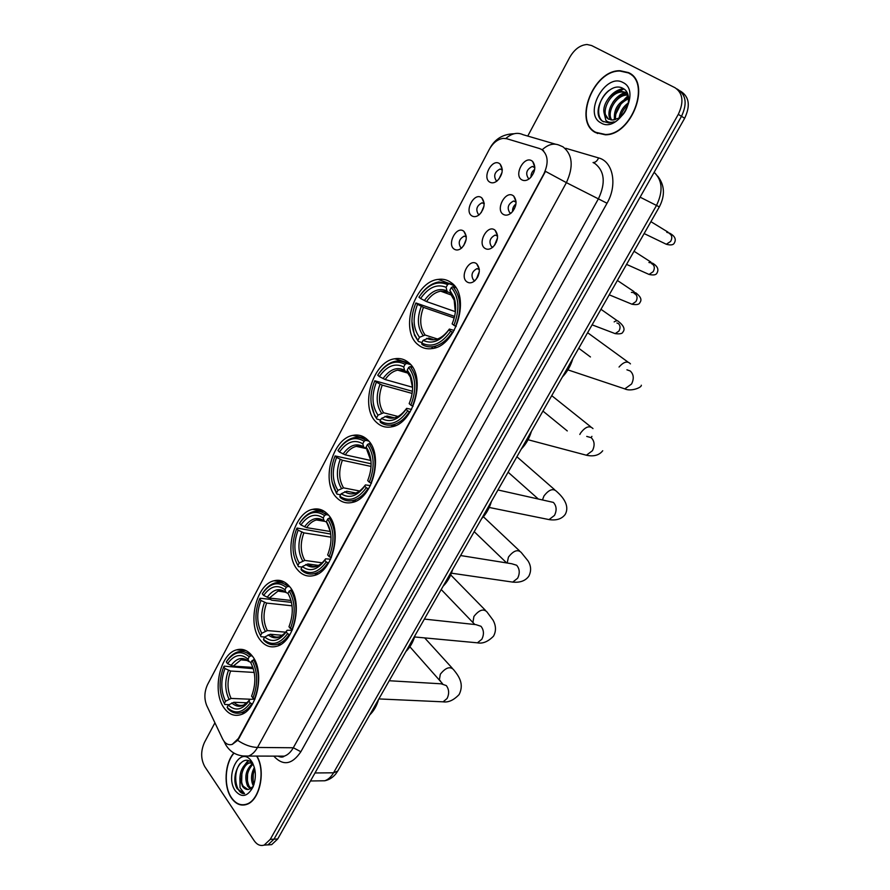 <?xml version="1.0" encoding="UTF-8"?>
<svg xmlns="http://www.w3.org/2000/svg" width="890" height="890" viewBox="0 0 890 890"><rect width="100%" height="100%" fill="white"/><g stroke="black" fill="none" stroke-linecap="round" stroke-linejoin="round"><path stroke-width="1.33" d="M289.306 586.243C284.867 581.159 279.749 579.334 273.975 580.781C255.942 584.508 246.875 624.435 260.459 640.31C265.02 645.951 270.427 647.942 276.679 646.285C294.746 642.269 303.368 601.173 289.306 586.243M408.621 362.608C404.538 359.148 399.899 357.88 394.682 358.781C372.32 361.585 359.304 407.831 376.659 422.528C380.953 426.51 385.982 427.934 391.756 426.8C414.095 423.662 426.622 376.136 408.621 362.608M367.47 439.738C363.22 435.733 358.358 434.287 352.885 435.388C332.092 438.603 320.645 482.458 336.598 497.61C341.026 502.16 346.243 503.762 352.24 502.438C373.043 498.901 384.002 453.811 367.47 439.738M327.72 514.242C323.348 509.692 318.331 508.057 312.679 509.336C293.333 512.851 283.187 554.626 297.883 570.167C302.4 575.274 307.74 577.065 313.892 575.552C333.272 571.736 342.95 528.771 327.72 514.242M252.159 655.863C247.687 650.267 242.525 648.254 236.662 649.834C219.852 653.705 211.687 692.008 224.247 708.173C228.819 714.336 234.259 716.517 240.556 714.726C257.433 710.576 265.175 671.138 252.159 655.863M451.263 282.697C447.403 279.794 443.053 278.692 438.192 279.393C414.128 281.629 399.209 330.624 418.144 344.775C422.249 348.179 427.022 349.425 432.484 348.513C456.481 345.899 470.91 295.602 451.263 282.697M471.756 215.814C464.146 211.108 474.159 192.129 481.412 197.602L481.835 197.925C485.484 202.942 484.672 208.505 479.41 214.59C476.628 216.849 474.07 217.26 471.756 215.814M484.282 203.476L482.024 202.809C476.773 205.635 475.516 209.428 478.242 214.167L479.354 214.635M454.123 249.089C446.68 244.194 456.548 225.493 463.634 231.133L463.846 231.289C467.617 236.239 466.916 241.78 461.743 247.932C458.973 250.224 456.425 250.602 454.123 249.089M466.271 236.595L464.224 236.117C459.162 238.909 457.95 242.647 460.608 247.353L461.821 247.865M489.656 182.061C481.879 177.522 492.036 158.275 499.457 163.571L500.102 164.071C503.618 169.167 502.694 174.74 497.321 180.759C494.529 182.995 491.97 183.429 489.656 182.061M502.272 169.645L500.091 169.011C494.662 171.87 493.338 175.708 496.142 180.503L497.143 180.915M503.161 214.312C495.185 209.495 505.553 190.093 513.163 195.678L513.741 196.112C517.402 201.162 516.601 206.747 511.361 212.877C508.401 215.336 505.665 215.814 503.161 214.312M516.067 201.774L513.586 201.007C508.123 203.91 506.833 207.782 509.703 212.632L511.06 213.133M484.894 248.332C477.096 243.337 487.308 224.213 494.751 229.976L495.085 230.232C498.889 235.205 498.211 240.79 493.049 246.975C490.112 249.467 487.397 249.923 484.894 248.332M495.085 230.232L497.555 235.75L495.151 235.071C489.878 237.941 488.643 241.768 491.447 246.563L492.904 247.109M466.905 281.852C459.273 276.679 469.33 257.833 476.617 263.763L476.717 263.841C480.645 268.747 480.077 274.331 475.015 280.595C472.089 283.098 469.386 283.521 466.905 281.852M479.31 269.225L476.984 268.635C471.9 271.461 470.721 275.255 473.458 280.005L475.004 280.595M521.707 179.78C513.541 175.152 524.065 155.45 531.864 160.856L532.676 161.49C536.181 166.619 535.268 172.215 529.917 178.267C526.947 180.703 524.21 181.204 521.707 179.78M532.676 161.49L534.812 167.264L532.309 166.43C526.646 169.378 525.289 173.294 528.248 178.189L529.472 178.634M481.167 212.699L483.993 206.035M463.601 245.84L466.182 239.321M498.978 179.046L502.06 172.271M512.562 211.631C512.362 208.46 513.497 205.89 515.966 203.921M494.395 245.54L497.51 237.93M476.495 278.926L479.321 271.472M530.996 177.199C530.874 173.939 532.109 171.347 534.69 169.4M539.585 148.563L541.71 149.498C548.106 154.782 548.83 162.892 543.89 173.806L238.398 738.477L232.212 744.396C228.218 745.475 225.003 743.617 222.533 738.822L206.78 705.67C204.01 698.75 204.288 691.697 207.604 684.477L489.166 149.631C492.926 142.923 497.61 139.174 503.206 138.373L506.677 138.707L539.585 148.563M628.451 72.579L620.041 70.722C593.419 69.843 573.16 121.696 595.599 132.61L605.345 134.802C631.8 135.258 651.625 82.358 628.451 72.579M631.177 74.337L629.742 73.748M596.3 132.599L597.502 133.544M233.836 753.04C224.669 763.231 223.357 786.604 231.422 798.007C235.672 804.037 240.678 806.195 246.452 804.482C259.702 800.9 266.132 771.029 256.887 756.077M541.432 149.342L542.232 149.765C548.24 144.213 554.114 142.789 559.855 145.47L563.025 146.85C572.615 154.615 573.739 166.541 566.396 182.639L545.503 171.358L238.887 738.489L237.652 740.335L232.245 744.396M542.232 149.765L543.668 150.911M264.019 845.133L267.979 844.844L273.998 839.17L681.495 116.323C687.225 104.119 686.157 95.275 678.269 89.768C686.157 95.275 687.225 104.119 681.495 116.323L273.998 839.17L267.979 844.844L264.019 845.133M214.924 722.802L204.466 742.416C200.639 751.06 200.739 759.137 204.778 766.624L254.195 840.739C257.065 844.81 260.414 846.256 264.23 845.055L270.26 839.37L678.291 114.365C684.043 102.127 682.975 93.261 675.076 87.754L591.605 45.535L587.044 44.5C580.147 45.023 574.35 49.351 569.656 57.483L527.759 136.07M244.105 804.727L244.972 804.883M267.757 844.922L271.706 844.621L277.724 838.97L684.666 118.259C690.395 106.099 689.316 97.277 681.44 91.781L680.082 90.925M632.356 75.372L631.5 74.893M595.766 132.31L605.4 134.479C631.589 134.924 651.213 82.57 628.273 72.891L619.952 71.044C593.597 70.188 573.56 121.507 595.766 132.31M619.184 117.758C620.052 111.684 623.122 106.722 628.407 102.862M620.731 116.612C621.798 112.029 624.224 108.113 627.995 104.842M614.5 119.805C613.444 109.437 618.127 102.061 628.551 97.644M615.535 119.527C615.057 110.093 619.418 103.151 628.64 98.701M610.907 119.927C604.466 112.718 614.768 93.65 626.315 94.34L627.862 94.474M611.73 120.016C606.201 112.318 616.459 94.44 627.572 95.097L628.062 95.108M603.976 112.418L608.36 119.049L612.732 120.028L618.294 118.292C628.874 112.874 632.39 93.294 623.456 88.677C608.593 79.232 589.202 112.808 602.552 121.24L609.016 122.976L614.1 121.774C610.718 122.853 607.97 122.386 605.856 120.339L603.976 112.418C602.441 103.685 611.997 90.769 621.231 91.292L625.614 92.382L627.628 93.85M608.66 119.204C599.537 114.098 609.606 91.27 622.51 92.048L626.638 93.016M623 82.525C605.389 72.312 582.817 114.009 600.928 122.876C618.172 134.056 641.913 91.158 623 82.525M628.173 95.53L624.602 99.168M621.142 103.641L615.557 114.576M614.267 118.793L614.011 119.894M603.531 121.83C595.21 117.224 597.88 99.079 608.905 90.502M614.645 93.038L623.935 88.989M619.562 96.165L625.959 92.716M626.093 92.671L626.96 92.427M624.435 99.268L628.429 96.743M608.259 98.645C612.431 92.916 617.46 89.567 623.345 88.611M612.754 102.472C616.136 97.511 620.241 94.162 625.08 92.427M625.448 92.304L626.682 91.959M244.972 804.582L245.84 804.671M234.037 753.151C224.87 763.175 223.523 786.46 231.545 797.774C235.75 803.748 240.701 805.884 246.419 804.193C259.602 800.622 265.932 770.785 256.632 756.077M253.372 786.015C250.613 780.207 250.947 774.011 254.373 767.436M254.017 784.346C252.371 779.44 252.638 774.411 254.807 769.26M250.279 788.907L247.609 786.159C244.149 777.293 245.751 769.783 252.415 763.62M251.058 788.451L249.066 786.137C245.707 778.071 246.986 770.785 252.905 764.265M253.049 764.466L252.137 763.297C242.314 751.672 229.598 775.891 237.129 788.729L244.561 793.658L240.044 787.795L239.911 778.305L242.436 786.248C244.261 788.818 246.419 789.853 248.9 789.341L252.927 786.638M239.911 778.305C240.278 770.351 243.07 765.222 248.288 762.919L252.76 763.242M247.854 789.486L243.237 786.237C238.898 779.562 242.592 764.499 249.734 762.908L252.482 762.719M251.547 761.228L250.435 759.837C239.132 746.432 224.669 776.447 235.338 790.843C241.646 798.096 247.542 796.795 253.038 786.96C256.543 777.426 256.053 768.849 251.547 761.228M244.561 793.658C235.806 794.392 232.101 773.288 240.278 763.308M241.657 781.676L241.891 773.41M245.062 764.788L248.533 760.772M247.398 781.131L247.587 773.866M253.094 780.519L253.238 774.4M243.159 766.969L248.021 760.605M421.938 342.561L418.4 341.437L414.328 333.95C410.735 324.527 411.258 314.203 415.886 302.967L417.532 304.302C412.437 317.663 413.094 328.666 419.513 337.299L425.142 335.029L437.535 339.046M454.212 317.975L423.462 307.361L417.532 304.302M420.592 298.517L418.934 297.182C427.767 284.422 437.324 280.239 447.592 284.6L446.135 287.337C437.001 283.565 428.491 287.292 420.592 298.517L426.521 301.577L455.402 311.689M450.44 293.166L447.114 291.608L446.135 287.337M562.346 377.026C567.208 371.976 570.701 365.857 572.826 358.637M415.886 302.967L454.612 316.395M431.973 347.634L433.252 348.357M422.016 344.486C425.453 346.611 429.291 347.311 433.508 346.588C440.695 345.109 446.991 340.291 452.398 332.137L450.696 331.202C441.407 344.052 431.739 347.99 421.693 343.017L422.016 344.486M453.077 332.37L452.398 332.137M411.948 321.446L414.428 335.085L418.4 341.437M447.592 284.6L449.161 283.754L438.837 281.952C432.251 283.098 426.343 287.125 421.115 294.023M449.161 283.754L454.345 285.679M421.693 343.017L423.128 340.336C432.084 344.597 440.684 341.081 448.949 329.79L450.696 331.202M419.513 337.299L418.078 339.98M448.949 329.79L449.372 329.055L454.189 330.457M432.996 339.413L428.78 338.044L423.128 340.336M455.858 287.748L452.91 286.658L451.352 287.503C459.107 297.071 459.952 309.664 453.889 325.284L455.591 326.218C461.988 309.831 461.098 296.648 452.91 286.658M455.591 326.218L456.192 326.419M453.889 325.284L452.131 323.871C455.969 314.593 456.648 305.882 454.178 297.727L449.884 290.251L451.352 287.503M449.884 290.251L451.508 295.102L440.684 291.175C435.288 292.165 430.571 295.636 426.521 301.577M380.575 420.013L376.982 419.112L374.412 414.395C369.673 404.416 369.795 393.213 374.79 380.775L376.359 382.199C371.408 395.216 371.964 406.196 378.005 415.163L383.635 412.771L398.097 416.487M412.137 393.425L382.222 385.125L376.359 382.199M379.318 376.603L377.738 375.18C386.238 362.986 395.371 359.36 405.117 364.299L403.715 366.936C395.049 362.653 386.916 365.879 379.318 376.603L385.181 379.541L412.604 387.272M407.731 372.098L404.705 370.774L403.715 366.936M521.317 449.005C526.001 444.221 529.383 438.292 531.452 431.216M374.79 380.775L412.426 391.277M390.899 425.131L393.224 426.421M410.112 364.043L408.41 363.943M380.408 422.338C384.068 424.93 388.174 425.765 392.713 424.853C399.076 423.362 404.639 419.001 409.422 411.77L407.742 410.857C398.82 423.117 389.586 426.488 380.052 420.981L380.408 422.338M410.123 411.948L409.422 411.77M371.108 402.97L374.612 415.53L376.982 419.112M405.117 364.299L406.674 363.432C403.259 361.251 399.51 360.517 395.449 361.24C389.33 362.508 383.913 366.446 379.196 373.043M406.674 363.432L410.613 364.6M380.052 420.981L381.443 418.389C389.931 423.139 398.153 420.113 406.085 409.344L407.742 410.857M378.005 415.163L376.637 417.744M406.085 409.344L406.652 408.365L411.569 409.4M393.947 417.733L387.072 415.986L381.443 418.389M412.548 367.214L410.234 366.535L408.677 367.403C415.986 377.371 416.709 389.942 410.835 405.139L412.504 406.051C418.712 390.12 417.944 376.937 410.234 366.535M412.504 406.051L413.105 406.207M410.835 405.139L409.166 403.637C413.416 393.08 413.728 383.412 410.112 374.623L407.264 370.051L408.677 367.403M407.264 370.051L408.888 374.479M590.827 426.855L551.733 395.649M340.625 494.807L336.987 494.117L335.875 491.792C330.068 481.423 329.812 469.464 335.096 455.936L336.587 457.449C331.781 470.12 332.226 481.101 337.933 490.357L343.54 487.853L359.705 491.013M371.063 466.427L342.383 460.252L336.587 457.449M339.446 452.042L337.955 450.529C346.143 438.87 354.865 435.766 364.121 441.229L362.764 443.787C354.531 439.037 346.755 441.785 339.446 452.042L345.242 454.857L370.907 460.497M366.469 448.36L363.765 447.225L362.764 443.787M481.601 518.692C486.107 514.142 489.378 508.401 491.414 501.471M335.096 455.936L371.119 463.779M352.162 500.67L354.365 501.782M367.503 439.782L365.045 439.905M340.225 497.532C344.063 500.569 348.368 501.548 353.152 500.458C358.77 498.99 363.699 495.04 367.948 488.61L366.302 487.72C357.713 499.424 348.891 502.272 339.847 496.264L340.225 497.532M368.671 488.755L367.948 488.61M331.981 481.701L336.987 494.117M364.121 441.229L365.668 440.339C362.052 437.724 358.069 436.857 353.742 437.747C348.112 439.082 343.162 442.864 338.901 449.094M365.668 440.339L368.705 441.051M339.847 496.264L341.182 493.761C349.247 498.956 357.101 496.409 364.733 486.129L366.302 487.72M337.933 490.357L336.609 492.849M364.733 486.129L365.434 484.905L370.407 485.595M355.967 493.016L346.8 491.236L341.182 493.761M370.885 444.054L369.027 443.632L367.481 444.522C374.378 454.846 374.979 467.406 369.283 482.202L370.93 483.092C376.948 467.573 376.314 454.423 369.027 443.632M370.93 483.092L371.508 483.214M369.283 482.202L367.704 480.611C372.265 468.93 372.22 458.472 367.548 449.239L366.113 447.08L367.481 444.522M366.113 447.08L367.581 451.03M367.937 451.219L368.638 451.386M554.692 489.767L516.901 456.759M302.01 567.097L298.339 566.607L297.928 565.428C291.798 554.748 291.397 542.466 296.737 528.582L298.139 530.173C293.466 542.533 293.834 553.48 299.207 563.014L304.803 560.411L322.258 562.847M331.013 537.171L303.879 532.865L298.139 530.173M300.909 524.944L299.496 523.365C307.384 512.195 315.728 509.592 324.516 515.544L323.204 518.002C315.383 512.818 307.951 515.132 300.909 524.944L306.638 527.648L330.39 531.508M326.574 522.085L324.216 521.095L323.204 518.002M443.131 586.176C447.481 581.86 450.651 576.297 452.632 569.489M296.737 528.582L297.093 528.048L330.78 534.089M314.559 573.605L316.618 574.562M326.485 513.018L324.238 513.319M301.41 570.178C305.348 573.683 309.798 574.806 314.76 573.549C319.732 572.125 324.116 568.543 327.898 562.803L326.285 561.946C318.019 573.127 309.587 575.474 300.998 568.999L301.41 570.178M328.644 562.914L327.898 562.803M324.516 515.544L326.051 514.631C322.291 511.572 318.142 510.571 313.614 511.617C308.463 512.985 303.957 516.589 300.108 522.43M326.051 514.631L328.432 515.054M300.998 568.999L302.289 566.585C309.943 572.192 317.452 570.078 324.794 560.266L326.285 561.946M299.207 563.014L297.928 565.428M324.794 560.266L325.618 558.831L330.624 559.187M318.709 565.45L307.884 563.96L302.289 566.585M330.724 518.347L329.244 518.091L327.698 519.004C334.206 529.661 334.696 542.199 329.155 556.606L330.78 557.474C336.62 542.366 336.108 529.239 329.244 518.091M330.78 557.474L331.358 557.563M329.155 556.606L327.665 554.937C332.471 542.255 332.07 531.141 326.474 521.618L327.698 519.004M326.385 521.473L330.468 531.953M264.675 637.006L260.97 636.695L260.525 635.605C254.74 624.635 254.451 612.387 259.635 598.848L260.959 600.494C256.42 612.565 256.698 623.49 261.771 633.268L267.345 630.565L285.701 632.189M292.053 605.812L266.633 603.086L260.959 600.494M263.64 595.443L262.294 593.797C269.904 583.106 277.891 580.959 286.235 587.356L284.967 589.747C277.546 584.163 270.427 586.054 263.64 595.443L269.314 598.047L291.03 600.45M287.993 593.396L286.002 592.518L284.967 589.747M405.851 651.569C410.056 647.475 413.127 642.079 415.074 635.404M259.635 598.848L260.025 598.236L270.371 599.37L271.739 600.194L291.497 602.363M278.036 644.082L279.927 644.916M286.992 583.896L285.29 584.24M263.874 640.411C267.89 644.36 272.44 645.639 277.513 644.249C281.93 642.869 285.824 639.621 289.217 634.492L287.615 633.647C279.66 644.338 271.595 646.229 263.429 639.32L263.874 640.411M289.973 634.559L289.217 634.492M286.235 587.356L287.77 586.443C283.899 582.939 279.638 581.793 274.966 582.983C270.271 584.341 266.188 587.745 262.695 593.185M287.77 586.443L289.651 586.666M263.429 639.32L264.686 636.984C271.962 642.969 279.137 641.278 286.213 631.9L287.615 633.647M261.771 633.268L260.525 635.605M286.213 631.9L287.147 630.254L292.154 630.32M282.408 635.304L270.271 634.27L264.686 636.984M291.987 590.192L289.25 590.982C295.391 601.94 295.769 614.445 290.396 628.496L291.987 629.341C297.672 614.623 297.26 601.518 290.785 590.059M291.987 629.341L292.554 629.397M290.396 628.496L288.983 626.749C293.678 614.289 293.344 603.164 287.982 593.363L289.25 590.982M228.986 704.658L224.814 704.502L224.347 703.489C218.895 692.264 218.684 680.049 223.735 666.832L224.992 668.546C220.575 680.327 220.764 691.219 225.548 701.231L231.1 698.439L250.057 699.217M254.229 672.44L230.599 671.038L224.992 668.546M249.222 656.809L250.735 655.874C246.819 651.947 242.481 650.646 237.708 651.97C233.536 653.282 229.887 656.375 226.739 661.259L226.316 661.938C233.647 651.702 241.29 649.989 249.222 656.809L247.999 659.123C240.934 653.16 234.137 654.673 227.573 663.662L233.191 666.154L252.905 667.389M251.091 662.438L249.044 661.604L247.999 659.123M369.717 714.959C373.767 711.077 376.748 705.848 378.651 699.284M223.735 666.832L224.169 666.143L253.327 668.69M242.525 712.234L244.249 712.968M248.955 652.515L248.121 652.726M227.351 707.606L227.885 708.707C231.878 712.823 236.373 714.147 241.368 712.668C245.284 711.355 248.766 708.395 251.814 703.801L250.235 702.978C242.692 713.068 235.06 714.614 227.351 707.606L227.885 708.707M252.582 703.834L251.814 703.801M250.735 655.874L252.248 655.986M227.106 707.339L228.307 705.08C235.216 711.433 242.091 710.12 248.911 701.153L250.235 702.978M225.548 701.231L224.347 703.489M227.573 663.662L226.316 661.938M248.911 701.153L249.945 699.318L254.929 699.117M247.019 702.789L233.87 702.277L228.307 705.08M254.573 659.701L252.081 660.58C257.866 671.817 258.156 684.288 252.927 697.994L254.495 698.817C260.014 684.466 259.713 671.405 253.606 659.635M254.495 698.817L255.052 698.839M252.927 697.994L251.592 696.18C256.153 684.021 255.897 672.918 250.846 662.883L252.081 660.58M514.398 208.883L513.875 208.594L513.252 210.741M496.264 242.481L495.774 242.202L495.118 244.539M478.353 275.555L477.263 277.78M565.784 148.296L598.592 157.919C613.132 161.502 617.693 185.009 607.024 203.243L300.865 751.727L293.3 747.767L598.558 198.526C605.779 182.917 604.599 171.269 595.032 163.582L593.686 162.881M300.865 751.727C292.076 764.688 283.042 766.156 273.786 756.122M277.869 756.133L284.255 756.155C287.804 754.931 290.819 752.128 293.3 747.767L257.499 747.455C254.985 751.928 251.959 754.798 248.421 756.055L241.791 755.933M237.652 740.335C244.305 744.841 250.924 747.211 257.499 747.455L566.396 182.639L607.024 203.243M514.109 133.756C503.284 134.045 495.307 138.718 490.19 147.762L490.156 147.896M555.416 144.169L523.042 134.69C517.413 132.076 511.672 133.344 505.832 138.495M224.358 741.715L225.882 745.019M270.26 839.37L277.724 838.97M678.291 114.365L684.666 118.259M676.901 88.9L678.269 89.768M598.592 157.919C597.212 161.001 595.365 162.547 593.04 162.547M318.486 780.864L324.772 780.775C328.221 779.573 331.147 776.914 333.55 772.798L656.431 205.557C663.273 191.472 662.516 180.381 654.15 172.304M640.11 197.168L659.334 206.892L337.933 770.729M310.465 780.975L324.772 780.775C329.189 779.818 332.893 777.482 335.897 773.777L337.733 771.074L333.55 772.798L314.993 772.965M626.916 369.806L630.22 370.974C633.725 374.267 634.181 378.617 631.577 384.002L624.802 388.886L619.863 387.239M619.051 367.036C623.701 361.763 627.506 360.695 630.443 363.865M423.462 307.361C419.324 318.509 419.88 327.731 425.142 335.029M447.637 292.12L440.684 291.175L447.114 291.608M426.666 338.367C434.543 341.938 442.096 338.845 449.339 329.1M421.282 306.36C416.909 318.053 417.499 327.72 423.039 335.341M446.802 290.808C438.792 287.615 431.316 290.874 424.352 300.575M455.335 312.379L454.189 300.208L450.54 293.722M586.732 436.411L591.227 437.68C594.576 441.106 594.987 445.445 592.451 450.696L586.388 455.224L581.837 454.011M579.835 434.465L580.525 433.13C585.342 426.744 589.491 425.231 592.985 428.58M591.917 436.356L591.082 437.635M382.222 385.125C378.205 395.994 378.673 405.206 383.635 412.771M405.006 371.141L397.685 370.14C392.924 371.152 388.752 374.29 385.181 379.541M384.958 416.375C392.423 420.38 399.643 417.722 406.608 408.421M380.052 384.213C375.803 395.605 376.292 405.262 381.521 413.16M404.461 370.173C396.862 366.535 389.709 369.35 383.012 378.617M412.626 387.984L410.379 377.171L407.998 373.288M411.469 378.328L410.268 376.103M497.966 489.967L553.391 502.405C556.584 505.954 556.962 510.293 554.492 515.399L549.041 519.593L544.925 518.759M542.555 499.702L543.957 496.008C548.874 489.589 553.091 488.065 556.584 491.414C558.642 493.338 571.046 503.707 565.25 514.364C561.812 518.981 556.417 520.717 549.041 519.593L489.222 507.467M342.383 460.252C338.478 470.855 338.868 480.044 343.54 487.853M363.888 447.414L356.311 446.357C352.106 447.359 348.413 450.195 345.242 454.857M344.686 491.714C351.772 496.097 358.67 493.861 365.367 484.983M340.214 459.407C336.097 470.521 336.498 480.155 341.426 488.321M363.576 446.791C356.367 442.753 349.525 445.156 343.084 454.011M346.8 491.236L355.889 493.038L358.859 491.591M370.997 461.098L366.936 450.095M369.283 452.999L368.182 451.286M460.597 555.538L511.717 563.737L516.656 565.25C519.716 568.91 520.049 573.227 517.646 578.222L512.74 582.105L509.058 581.571M507.189 563.014L508.435 557.107C513.441 550.665 517.702 549.108 521.206 552.445L527.97 560.811C531.141 565.817 531.441 570.924 528.86 576.142C525.467 580.825 520.094 582.817 512.74 582.105L451.419 573.171M303.879 532.865C300.075 543.2 300.386 552.39 304.803 560.411M324.349 521.295L316.451 519.96C318.253 518.903 320.834 519.282 324.216 521.095L316.451 519.96C312.735 520.939 309.464 523.509 306.638 527.648M305.76 564.494C312.501 569.244 319.098 567.397 325.54 558.931M301.721 532.087C297.716 542.922 298.028 552.545 302.678 560.934M324.094 520.806C317.241 516.389 310.699 518.403 304.491 526.869M307.884 563.96C310.721 566.229 313.87 566.93 317.329 566.062L321.334 563.67M424.363 619.095L475.916 624.635L480.978 626.282C483.904 630.042 484.205 634.348 481.868 639.22L477.441 642.825L474.181 642.524M474.37 624.024L472.924 622.544L473.903 616.481C478.998 610.028 483.303 608.448 486.819 611.753L493.038 620.13C496.108 625.748 496.264 631.099 493.516 636.172C488.054 641.679 482.703 643.893 477.441 642.825L414.595 636.962M266.633 603.086C262.939 613.188 263.184 622.344 267.345 630.565M285.79 592.239L278.025 591.082L269.314 598.047M268.135 634.859C274.543 639.955 280.851 638.464 287.058 630.376M264.497 602.374C260.592 612.954 260.837 622.544 265.22 631.155M285.924 592.351C279.404 587.578 273.152 589.236 267.167 597.323M270.271 634.27C273.163 636.851 276.401 637.663 279.95 636.684L284.422 633.591M389.219 680.739L441.173 683.809L446.313 685.578C449.116 689.427 449.372 693.733 447.103 698.483L443.098 701.832L440.227 701.698M440.606 681.184L439.382 679.827L440.316 674.231C445.49 667.767 449.839 666.154 453.355 669.402C459.162 676.411 464.269 684.098 459.151 694.511C453.744 700.196 448.393 702.633 443.098 701.832L378.862 698.928M230.599 671.038C227.006 680.894 227.172 690.028 231.1 698.439M247.887 660.569L240.956 659.846L233.191 666.154M231.745 702.933C237.83 708.34 243.86 707.183 249.845 699.462M228.463 670.393C224.669 680.716 224.847 690.284 228.975 699.084M249.011 661.537C242.814 656.442 236.829 657.755 231.055 665.498M233.87 702.277C236.807 705.18 240.089 706.093 243.704 705.025L248.221 701.554M669.458 233.614L669.992 233.881C672.139 235.661 672.351 238.175 670.637 241.401L666.31 244.261L663.306 242.803M666.766 232.29L669.814 233.247C674.887 236.095 676.4 239.321 674.364 242.926C673.441 245.017 670.76 245.462 666.31 244.261L644.126 233.558M651.714 263.774L652.559 264.163C654.662 265.988 654.862 268.491 653.171 271.684L649.055 274.443L646.084 273.119M648.921 262.494L652.659 263.206C657.543 266.199 658.989 269.447 656.998 272.974C656.275 274.943 653.616 275.433 649.055 274.443L626.549 264.386M634.203 293.567L635.349 294.045C637.407 295.903 637.607 298.417 635.938 301.565L632.011 304.235L629.108 303.034M631.399 292.376L635.727 292.777C639.765 295.892 642.535 299.296 639.854 302.633C639.276 304.502 636.65 305.036 632.011 304.235L609.205 294.812M616.926 322.981L618.372 323.548C620.386 325.44 620.575 327.943 618.928 331.058L615.179 333.628L612.342 332.549M614.156 321.902C616.336 320.433 617.949 320.456 619.017 321.957C622.833 324.861 625.659 329.066 622.944 331.914C622.544 333.65 619.952 334.217 615.179 333.628L592.095 324.839M284.355 582.049L273.975 580.781M409.2 363.12L394.682 358.781M366.024 438.47L352.885 435.388M324.416 511.405L312.679 509.336M245.785 650.501L236.662 649.834M453.967 285.234L438.192 279.393M484.16 203.754L482.024 202.809M466.293 236.974L464.224 236.117M502.283 170.057L500.091 169.011M516.078 202.152L513.586 201.007M497.577 236.106L495.151 235.071M479.343 269.559L476.984 268.635M534.846 167.687L532.309 166.43M479.31 269.18L476.717 263.841M516.044 201.752L513.741 196.112M502.272 169.434L500.102 164.071M466.249 236.328L463.846 231.289M484.127 203.131L481.835 197.925M277.958 756.133C280.817 757.39 282.92 757.401 284.255 756.155L248.421 756.055C238.286 756.667 230.744 752.94 225.804 744.885L224.046 741.337M264.23 845.055L271.706 844.621M657.766 176.231C664.73 185.242 665.253 195.466 659.334 206.892M627.572 95.097L626.315 94.34M622.51 92.048L621.231 91.292M247.287 804.16L246.419 804.193M249.734 762.908L248.288 762.919M252.137 763.297L250.435 759.837M590.448 356.968L578.745 348.257M567.898 369.873L624.802 388.886C630.843 391.9 641.968 387.484 641.312 385.214M436.245 347.456L433.508 346.588M414.328 333.95L414.428 335.085M450.651 294.112L454.189 300.208L454.178 297.727M628.017 362.097L587.611 332.704M567.286 430.938L542.933 411.08M528.048 439.738L586.388 455.224C590.103 456.036 597.802 457.082 602.719 450.752M407.965 373.144L397.685 370.14L404.705 370.774M395.583 425.565L392.713 424.853M374.412 414.395L374.612 415.53M395.672 417.499L397.374 416.854M408.065 373.522L410.379 377.171L410.112 374.623M537.938 498.689L508.101 472.19M366.558 448.694L356.311 446.357C358.214 445.456 360.695 445.745 363.765 447.225M356.122 501.014L353.152 500.458M335.875 491.792L336.164 492.926M366.969 450.195L368.06 451.82L367.548 449.239M506.666 562.925L474.203 531.653M317.83 573.95L314.76 573.549M326.919 523.175L326.474 521.618M519.56 550.888L483.392 516.756M474.837 624.524L441.218 589.536M285.178 591.906L278.025 591.082C279.449 589.848 282.108 590.326 286.002 592.518M280.661 644.494L277.513 644.249M485.384 610.284L450.707 574.918M442.508 683.654L409.878 646.763M247.242 660.269L240.956 659.846C242.002 658.455 244.694 659.045 249.044 661.604M244.561 712.768L241.368 712.668M452.131 668.045L424.675 637.908M667.99 232.123L650.913 221.666M650.913 262.083L634.036 251.247M634.058 291.653L617.393 280.461M617.415 320.845L600.961 309.286"/></g></svg>
